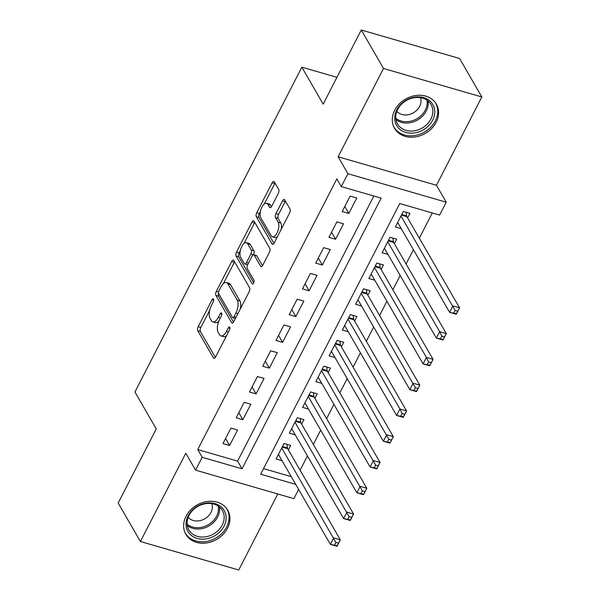 <?xml version="1.0" encoding="UTF-8"?>
<svg xmlns="http://www.w3.org/2000/svg" width="600" height="600" viewBox="0 0 600 600"><rect width="100%" height="100%" fill="white"/><g stroke="black" fill="none" stroke-linecap="round" stroke-linejoin="round"><path stroke-width="0.9" d="M213.517 299.093A2.13 0.96 -73.8 0 0 213.202 298.815A2.13 0.96 -73.8 0 0 212.002 299.805L198.18 326.692A3.045 1.373 -73.8 0 0 197.752 330.735L213.465 357.93A3.045 1.373 -73.8 0 0 213.923 358.32A3.045 1.373 -73.8 0 0 215.64 356.91L229.455 330.022A2.13 0.96 -73.8 0 0 229.755 327.195A2.13 0.96 -73.8 0 0 229.44 326.925A2.13 0.96 -73.8 0 0 228.233 327.907L226.447 331.388A9.735 4.387 -73.8 0 1 220.942 335.903A9.735 4.387 -73.8 0 1 219.495 334.65L218.183 332.385A9.735 4.387 -73.8 0 1 219.555 319.455L221.34 315.975A2.13 0.96 -73.8 0 0 221.64 313.147A2.13 0.96 -73.8 0 0 221.325 312.87A2.13 0.96 -73.8 0 0 220.118 313.86L218.333 317.34A9.735 4.387 -73.8 0 1 212.827 321.855A9.735 4.387 -73.8 0 1 211.373 320.603L210.067 318.33A9.735 4.387 -73.8 0 1 211.433 305.4L213.225 301.92A2.13 0.96 -73.8 0 0 213.517 299.093M394.717 110.235A24.18 19.808 150 0 0 394.507 128.333A24.18 19.808 150 0 0 415.207 136.95A24.18 19.808 150 0 0 436.17 122.243A24.18 19.808 150 0 0 436.38 104.145A24.18 19.808 150 0 0 415.68 95.528A24.18 19.808 150 0 0 394.717 110.235M186.06 516.24A24.18 19.808 150 0 0 185.85 534.338A24.18 19.808 150 0 0 206.55 542.955A24.18 19.808 150 0 0 227.513 528.248A24.18 19.808 150 0 0 227.722 510.15A24.18 19.808 150 0 0 207.022 501.533A24.18 19.808 150 0 0 186.06 516.24M278.265 193.493A3.045 1.373 -73.8 0 0 278.692 189.458L274.282 181.822A3.045 1.373 -73.8 0 0 273.832 181.433A3.045 1.373 -73.8 0 0 272.108 182.843L256.763 212.7A3.045 1.373 -73.8 0 0 256.335 216.743L272.048 243.938A3.045 1.373 -73.8 0 0 272.505 244.335A3.045 1.373 -73.8 0 0 274.222 242.917L289.567 213.06A3.045 1.373 -73.8 0 0 289.995 209.025L284.67 199.808A3.045 1.373 -73.8 0 0 284.22 199.41A3.045 1.373 -73.8 0 0 282.495 200.827L275.933 213.6A3.045 1.373 -73.8 0 0 275.505 217.642L278.145 222.218A8.137 3.667 -73.8 0 1 277.657 231.57A8.137 3.667 -73.8 0 1 272.4 236.798A8.137 3.667 -73.8 0 1 271.185 235.748L260.843 217.845A8.137 3.667 -73.8 0 1 261.33 208.493A8.137 3.667 -73.8 0 1 266.587 203.257A8.137 3.667 -73.8 0 1 267.803 204.308L269.528 207.292A3.045 1.373 -73.8 0 0 269.978 207.683A3.045 1.373 -73.8 0 0 271.695 206.272L278.265 193.493M361.275 30L459.592 58.492L481.83 96.975L383.505 68.483L361.275 30L323.183 104.115L301.845 67.17L134.917 391.972L156.262 428.918L118.17 503.025L140.407 541.507L185.782 453.217L195.562 470.153L202.185 457.268L197.737 449.565L336.847 178.898L341.288 186.593L347.918 173.708L446.235 202.192L439.612 215.085L399.75 203.535L260.647 474.202L295.725 484.365M383.505 68.483L338.13 156.773L347.918 173.708M233.843 260.52A3.045 1.373 -73.8 0 0 233.385 260.123A3.045 1.373 -73.8 0 0 231.667 261.532L216.322 291.39A3.045 1.373 -73.8 0 0 215.895 295.433L231.608 322.635A3.045 1.373 -73.8 0 0 232.065 323.025A3.045 1.373 -73.8 0 0 233.782 321.615L249.127 291.757A3.045 1.373 -73.8 0 0 249.555 287.715L233.843 260.52M236.542 252.045L251.888 222.188A3.045 1.373 -73.8 0 1 253.605 220.778A3.045 1.373 -73.8 0 1 254.062 221.167L269.775 248.37A3.045 1.373 -73.8 0 1 269.347 252.413L262.778 265.185A3.045 1.373 -73.8 0 1 261.06 266.595A3.045 1.373 -73.8 0 1 260.61 266.205L254.235 255.18A3.045 1.373 -73.8 0 0 253.778 254.782A3.045 1.373 -73.8 0 0 252.06 256.192L247.702 264.675A3.045 1.373 -73.8 0 0 247.275 268.71L253.913 280.2A2.13 0.96 -73.8 0 1 253.785 282.645A2.13 0.96 -73.8 0 1 252.413 284.01A2.13 0.96 -73.8 0 1 252.09 283.74L236.115 256.087A3.045 1.373 -73.8 0 1 236.542 252.045L239.205 252.817L240.33 250.627M140.407 541.507L238.725 570L277.793 493.98M407.618 217.92L409.935 213.405L403.298 211.478L395.347 226.95L401.257 228.66M394.373 243.697L396.69 239.183L390.045 237.255L382.095 252.728L388.013 254.438M381.127 269.475L383.445 264.96L376.8 263.04L368.85 278.505L374.767 280.215M367.875 295.252L370.192 290.737L363.548 288.817L355.605 304.282L361.515 305.993M354.63 321.03L356.947 316.515L350.303 314.595L342.353 330.06L348.27 331.77M341.377 346.808L343.695 342.293L337.058 340.373L329.108 355.837L335.017 357.555M328.132 372.585L330.45 368.07L323.805 366.15L315.855 381.615L321.772 383.332M314.88 398.362L317.205 393.855L310.56 391.928L302.61 407.393L308.528 409.11M301.635 424.14L303.952 419.632L297.308 417.705L289.365 433.17L295.275 434.888M230.917 428.085L222.968 443.55L229.612 445.478L237.555 430.005L230.917 428.085M244.163 402.308L236.212 417.772L242.858 419.7L250.808 404.228L244.163 402.308M257.415 376.53L249.465 391.995L256.103 393.915L264.053 378.45L257.415 376.53M270.66 350.745L262.71 366.218L269.355 368.138L277.305 352.673L270.66 350.745M283.905 324.968L275.962 340.44L282.6 342.36L290.55 326.895L283.905 324.968M297.157 299.19L289.207 314.663L295.853 316.582L303.803 301.118L297.157 299.19M310.403 273.413L302.452 288.885L309.097 290.805L317.048 275.34L310.403 273.413M323.655 247.635L315.705 263.1L322.35 265.028L330.293 249.562L323.655 247.635M336.9 221.858L328.95 237.322L335.595 239.25L343.545 223.785L336.9 221.858M197.737 449.565L237.6 461.115L373.837 196.028M348.84 213.472L356.79 198.007L350.145 196.08L342.202 211.545L348.84 213.472L344.805 206.483M300.097 470.197L307.433 455.925M313.35 444.42L320.685 430.147M326.595 418.643L333.93 404.37M339.847 392.857L347.175 378.593M353.093 367.08L360.428 352.815M366.345 341.303L373.673 327.038M379.59 315.525L386.925 301.26M392.835 289.748L400.17 275.483M406.088 263.97L413.415 249.705M419.332 238.192L432.3 212.962M263.513 468.63L291.278 476.67M288.39 449.918L290.707 445.41L284.062 443.482L276.112 458.947L282.03 460.665M336.945 77.34L301.845 67.17M338.13 156.773L436.455 185.265L481.83 96.975M436.455 185.265L446.235 202.192M298.635 489.405L293.88 498.645L195.562 470.153M202.185 457.268L242.048 468.817L381.15 198.142L341.288 186.593M237.6 461.115L242.048 468.817M229.612 445.478L225.57 438.48M242.858 419.7L238.815 412.702M256.103 393.915L252.067 386.925M269.355 368.138L265.312 361.147M282.6 342.36L278.565 335.37M295.853 316.582L291.81 309.593M309.097 290.805L305.062 283.815M322.35 265.028L318.308 258.038M335.595 239.25L331.553 232.26M212.827 321.855L215.483 322.62A9.735 4.387 -73.8 0 0 218.708 321.337M220.942 335.903L223.605 336.675A9.735 4.387 -73.8 0 0 226.583 335.625M209.7 310.23L200.843 327.457A3.045 1.373 -73.8 0 0 200.415 331.5L215.362 357.382M218.55 293.235A3.045 1.373 -73.8 0 0 218.55 296.205L233.505 322.087M234.6 261.832A3.045 1.373 -73.8 0 0 234.322 262.305L223.388 283.59M218.978 290.722A2.13 0.96 -73.8 0 0 218.678 293.558L232.47 317.43A2.13 0.96 -73.8 0 0 232.785 317.7A2.13 0.96 -73.8 0 0 233.993 316.71L235.875 313.043A9.735 4.387 -73.8 0 0 237.24 300.112L227.812 283.793A9.735 4.387 -73.8 0 0 226.365 282.54A9.735 4.387 -73.8 0 0 220.86 287.055L218.978 290.722M240.27 308.993A9.735 4.387 -73.8 0 0 239.903 300.885L237.24 300.112M226.365 282.54L229.02 283.312A9.735 4.387 -73.8 0 1 230.475 284.565L239.903 300.885M243.99 243.502L254.542 222.96L251.888 222.188M254.82 222.487A3.045 1.373 -73.8 0 0 254.542 222.96M262.507 265.657L256.89 255.945A3.045 1.373 -73.8 0 0 256.44 255.555L253.778 254.782M253.74 282.757L238.778 256.86L236.115 256.087M247.62 243.728A8.137 3.667 -73.8 0 0 246.413 242.685A8.137 3.667 -73.8 0 0 241.155 247.913A8.137 3.667 -73.8 0 0 240.667 257.265L244.312 263.572A3.045 1.373 -73.8 0 0 244.763 263.97A3.045 1.373 -73.8 0 0 246.48 262.56L250.837 254.077A3.045 1.373 -73.8 0 0 251.265 250.042L247.62 243.728L250.282 244.5A8.137 3.667 -73.8 0 0 249.067 243.45L246.413 242.685M244.763 263.97L247.417 264.735A3.045 1.373 -73.8 0 0 247.657 264.757M253.538 254.76A3.045 1.373 -73.8 0 0 253.928 250.808L251.265 250.042M250.282 244.5L253.928 250.808M239.205 252.817A3.045 1.373 -73.8 0 0 238.778 256.86M266.587 203.257L269.243 204.03A8.137 3.667 -73.8 0 1 270.457 205.08L271.418 206.745M272.4 236.798L275.055 237.57A8.137 3.667 -73.8 0 0 277.335 236.873M281.197 229.35A8.137 3.667 -73.8 0 0 280.8 222.983L278.145 222.218M285.435 201.12A3.045 1.373 -73.8 0 0 285.157 201.593L278.587 214.373A3.045 1.373 -73.8 0 0 278.16 218.415L280.8 222.983M260.445 211.478L259.425 213.472A3.045 1.373 -73.8 0 0 258.998 217.515L273.945 243.39M275.04 183.142A3.045 1.373 -73.8 0 0 274.77 183.615L264.315 203.955M278.43 454.44L330.368 544.335L333.683 537.893L340.32 539.812L287.678 448.688A3.098 1.395 106.2 0 1 287.438 447.93L286.942 444.315M338.49 543.173L340.32 539.812L337.013 546.263L330.368 544.335L337.17 545.752L338.49 543.173L335.835 542.4L334.507 544.98M335.835 542.4L281.745 447.998M337.17 545.752L337.013 546.263M224.01 526.207A20.925 17.138 -30 0 1 197.13 538.41A20.925 17.138 -30 0 1 188.137 515.812A20.925 17.138 -30 0 1 215.017 503.61A20.925 17.138 -30 0 1 224.01 526.207M189.023 515.43A19.372 15.87 150 0 0 188.858 529.935A19.372 15.87 150 0 0 205.44 536.835A19.372 15.87 150 0 0 222.24 525.053A19.372 15.87 150 0 0 222.405 510.555A19.372 15.87 150 0 0 205.822 503.647A19.372 15.87 150 0 0 189.023 515.43M188.183 517.305A13.793 11.303 150 0 0 210.968 512.43A13.793 11.303 150 0 0 211.8 503.662M184.778 532.102A24.023 19.68 150 0 0 185.273 533.033A24.023 19.68 150 0 0 205.837 541.59A24.023 19.68 150 0 0 226.673 526.98A24.023 19.68 150 0 0 226.875 508.995A24.023 19.68 150 0 0 226.32 508.103M415.957 132.675A20.925 17.138 -30 0 1 394.725 119.205A20.925 17.138 -30 0 1 413.513 97.343A20.925 17.138 -30 0 1 434.737 110.812A20.925 17.138 -30 0 1 415.957 132.675M413.153 97.882A19.372 15.87 150 0 0 397.515 123.93A19.372 15.87 150 0 0 415.425 130.597A19.372 15.87 150 0 0 431.062 104.55A19.372 15.87 150 0 0 413.153 97.882M396.84 111.3A13.793 11.303 150 0 0 408.607 114.653A13.793 11.303 150 0 0 420.457 97.657M393.435 126.097A24.023 19.68 150 0 0 393.938 127.028A24.023 19.68 150 0 0 416.138 135.292A24.023 19.68 150 0 0 435.533 102.99A24.023 19.68 150 0 0 434.978 102.097M291.683 428.662L343.612 518.558L346.928 512.115L353.572 514.035L300.923 422.91A3.098 1.395 106.2 0 1 300.69 422.145L300.188 418.537M351.743 517.395L353.572 514.035L350.257 520.485L343.612 518.558L350.415 519.975L351.743 517.395L349.08 516.623L347.76 519.202M349.08 516.623L294.99 422.213M350.415 519.975L350.257 520.485M304.928 402.885L356.865 492.78L360.173 486.338L366.817 488.257L314.175 397.132A3.098 1.395 106.2 0 1 313.935 396.368L313.44 392.76M364.987 491.618L366.817 488.257L363.51 494.707L356.865 492.78L363.668 494.197L364.987 491.618L362.332 490.845L361.005 493.425M362.332 490.845L308.243 396.435M363.668 494.197L363.51 494.707M318.173 377.108L370.11 467.002L373.425 460.56L380.07 462.48L327.42 371.355A3.098 1.395 106.2 0 1 327.18 370.59L326.685 366.983M378.24 465.84L380.07 462.48L376.755 468.923L370.11 467.002L376.913 468.412L378.24 465.84L375.577 465.067L374.257 467.647M375.577 465.067L321.487 370.657M376.913 468.412L376.755 468.923M331.425 351.33L383.362 441.225L386.67 434.775L393.315 436.702L340.665 345.577A3.098 1.395 106.2 0 1 340.433 344.812L339.93 341.205M391.485 440.062L393.315 436.702L390 443.145L383.362 441.225L390.158 442.635L391.485 440.062L388.83 439.29L387.502 441.87M388.83 439.29L334.733 344.88M390.158 442.635L390 443.145M344.67 325.545L396.607 415.447L399.923 408.998L406.56 410.925L353.918 319.8A3.098 1.395 106.2 0 1 353.678 319.035L353.183 315.428M404.73 414.285L406.56 410.925L403.252 417.368L396.607 415.447L403.41 416.857L404.73 414.285L402.075 413.513L400.748 416.092M402.075 413.513L399.923 408.998L347.985 319.103M403.41 416.857L403.252 417.368M357.923 299.767L409.86 389.67L413.168 383.22L419.812 385.147L367.163 294.022A3.098 1.395 106.2 0 1 366.93 293.257L366.428 289.65M417.982 388.507L419.812 385.147L416.498 391.59L409.86 389.67L416.655 391.08L417.982 388.507L415.327 387.735L414 390.315M415.327 387.735L361.23 293.325M416.655 391.08L416.498 391.59M371.168 273.99L423.105 363.892L426.42 357.442L433.058 359.37L380.415 268.237A3.098 1.395 106.2 0 1 380.175 267.48L379.68 263.873M431.228 362.73L433.058 359.37L429.75 365.812L423.105 363.892L429.908 365.303L431.228 362.73L428.572 361.957L427.245 364.538M428.572 361.957L426.42 357.442L374.483 267.548M429.908 365.303L429.75 365.812M384.42 248.212L436.35 338.108L439.665 331.665L446.31 333.593L393.66 242.46A3.098 1.395 106.2 0 1 393.428 241.702L392.925 238.095M444.48 336.945L446.31 333.593L442.995 340.035L436.35 338.108L443.153 339.525L444.48 336.945L441.817 336.18L440.498 338.752M441.817 336.18L439.665 331.665L387.728 241.77M443.153 339.525L442.995 340.035M397.665 222.435L449.603 312.33L452.91 305.888L459.555 307.815L406.905 216.683A3.098 1.395 106.2 0 1 406.673 215.925L406.17 212.317M457.725 311.168L459.555 307.815L456.248 314.257L449.603 312.33L456.397 313.748L457.725 311.168L455.07 310.403L453.743 312.975M455.07 310.403L400.98 215.993M456.397 313.748L456.248 314.257M213.69 300.3L212.002 299.805M229.928 328.403L228.233 327.907M221.812 314.347L220.118 313.86M220.343 317.918L218.333 317.34M228.458 331.972L226.447 331.388M214.515 358.23L213.465 357.93M200.415 331.5L197.752 330.735M200.843 327.457L198.18 326.692M232.657 322.935L231.608 322.635M218.55 296.205L215.895 295.433M218.542 292.035L216.322 291.39M234.322 262.305L231.667 261.532M236.002 317.295L233.993 316.71M237.885 313.627L235.875 313.043M230.475 284.565L227.812 283.793M261.653 266.513L260.61 266.205M256.89 255.945L254.235 255.18M252.825 283.95L252.09 283.74M248.49 263.138L246.48 262.56M253.343 254.805L250.837 254.077M270.57 207.6L269.528 207.292M270.457 205.08L267.803 204.308M278.16 218.415L275.505 217.642M278.587 214.373L275.933 213.6M285.157 201.593L282.495 200.827M273.097 244.245L272.048 243.938M258.998 217.515L256.335 216.743M259.425 213.472L256.763 212.7M274.77 183.615L272.108 182.843M287.678 448.688L282.202 447.105M287.438 447.93L282.51 446.498M219.36 506.963A19.372 15.87 -30 0 1 217.605 517.035A19.372 15.87 -30 0 1 187.267 525.502M187.11 524.16A18.735 15.352 150 0 0 216.623 516.112A18.735 15.352 150 0 0 218.28 506.153M428.018 100.958A19.372 15.87 -30 0 1 410.79 122.58A19.372 15.87 -30 0 1 395.925 119.498M395.768 118.155A18.735 15.352 150 0 0 410.31 121.282A18.735 15.352 150 0 0 426.938 100.148M300.923 422.91L295.447 421.32M300.69 422.145L295.763 420.72M314.175 397.132L308.7 395.543M313.935 396.368L309.007 394.942M327.42 371.355L321.945 369.765M327.18 370.59L322.26 369.165M340.665 345.577L335.197 343.987M340.433 344.812L335.505 343.388M353.918 319.8L348.442 318.21M353.678 319.035L348.75 317.61M367.163 294.022L361.688 292.433M366.93 293.257L362.002 291.832M380.415 268.237L374.94 266.655M380.175 267.48L375.248 266.055M393.66 242.46L388.185 240.877M393.428 241.702L388.5 240.278M406.905 216.683L401.438 215.1M406.673 215.925L401.745 214.5M235.403 318.457L232.785 317.7M226.875 508.995L226.47 508.29M185.273 533.033L184.868 532.32M435.533 102.99L435.127 102.285M393.938 127.028L393.525 126.315"/></g></svg>
